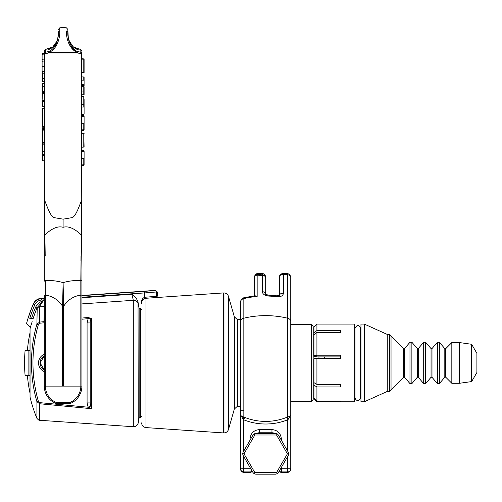 <?xml version="1.0" encoding="UTF-8"?>
<svg xmlns="http://www.w3.org/2000/svg" width="502" height="502" viewBox="0 0 502 502"><rect width="100%" height="100%" fill="white"/><g stroke="black" fill="none" stroke-linecap="round" stroke-linejoin="round"><path stroke-width="0.75" d="M287.627 451.06L287.627 419.823C280.58 422.596 273.27 423.995 265.696 424.014A59.456 59.449 180 0 1 243.759 419.823L244.712 417.394A56.87 56.864 0 0 0 286.673 417.394L287.627 419.823L288.085 419.496L287.552 417.087L287.552 318.193A68.937 49.585 180 0 0 243.834 318.193A4.7 3.382 180 0 0 240.621 321.399L240.621 402.227M254.414 276.79C255.901 272.511 256.616 274.261 257.545 273.659L257.156 275.152A3.131 2.253 0 0 0 254.414 277.393L254.414 295.835L254.414 277.393A3.131 2.987 -0 0 1 257.545 274.406L262.559 274.87L262.408 275.51L257.156 275.152L257.156 296.418A68.937 49.585 180 0 0 243.834 298.596A4.7 3.382 180 0 0 240.621 301.802L240.621 414.853L243.301 419.496L243.834 417.087L244.712 417.394M243.759 410.78L240.621 410.73L240.621 414.853C240.728 415.712 241.801 416.459 243.834 417.087L243.834 298.596A3.131 0.69 76.5 0 1 244.097 297.686L255.085 295.76L257.156 296.418M240.621 468.793L243.759 468.736L243.759 471.924A3.131 3.131 180 0 1 240.621 468.793L240.621 414.853M250.027 472.332L243.759 472.332A3.131 3.131 0 0 1 240.621 469.194A3.131 3.131 0 0 0 243.759 472.332L250.027 472.332A3.131 3.131 0 0 0 252.305 471.347A3.131 3.131 0 0 1 250.027 472.332L250.027 471.924A3.131 3.131 0 0 0 252.155 471.089M243.759 472.332L243.759 471.924L250.027 471.924L250.027 468.736L250.793 468.736M254.175 473.756L253.027 472.608L243.081 455.37L242.661 453.808L243.081 452.239L253.027 435.002L254.175 433.86L255.744 433.439L275.642 433.439L277.211 433.86L278.359 435.002L288.311 452.239L288.725 453.808L288.311 455.37L278.359 472.608L277.211 473.756L275.642 474.177L255.744 474.177L254.175 473.756L254.84 472.608L243.985 453.808L242.661 453.808M243.985 453.808L254.84 435.002L276.546 435.002L287.401 453.808L276.546 472.608L277.211 473.756M276.546 472.608L254.84 472.608M287.401 453.808L288.725 453.808M276.546 435.002L277.211 433.86M254.84 435.002L254.175 433.86M280.593 468.736L281.358 468.736L281.358 472.332L287.627 472.332A3.131 3.131 0 0 0 290.765 469.194L290.765 468.793A3.131 3.131 180 0 1 287.627 471.924L287.627 468.736L290.765 468.793L290.765 469.194A3.131 3.131 0 0 1 287.627 472.332L281.358 472.332A3.131 3.131 0 0 1 279.087 471.347A3.131 3.131 0 0 0 281.358 472.332M279.231 471.089A3.131 3.131 0 0 0 281.358 471.924L287.627 471.924L287.627 472.332M243.759 451.06L243.759 419.823L243.301 419.496M286.673 417.394L287.552 417.087C289.585 416.459 290.658 415.712 290.765 414.853L290.765 277.104C290.639 275.905 289.566 275.096 287.552 274.688L283.423 274.638A3.131 2.253 180 0 0 279.482 276.815L279.482 295.408M284.458 273.659L282.613 273.69L283.423 274.638L283.423 293.35C283.002 295.879 280.819 296.989 276.853 296.695C276.822 295.502 276.658 295.521 276.345 296.738M268.827 296.167C268.915 294.931 268.965 294.912 268.978 296.092L265.696 295.446C263.588 294.605 262.496 293.369 262.408 291.744L262.408 275.51A3.131 2.253 0 0 1 265.696 277.763L265.696 294.749M257.545 273.659L262.559 273.659L262.559 274.87A3.131 2.893 -0 0 1 265.696 277.763M284.471 273.659L286.655 273.697L282.613 273.659L280.693 274.318L279.482 276.74L279.482 296.669M290.765 321.399A4.7 3.382 180 0 0 287.552 318.193L287.552 274.688L286.661 273.697C288.732 273.477 290.1 274.613 290.765 277.104M282.613 273.659L282.613 273.69A3.131 3.125 180 0 0 279.482 276.815M290.765 363.831L290.765 320.558M288.085 419.496L290.765 414.853L290.765 468.793M290.765 414.853L290.765 410.73M236.837 406.821L237.346 406.708L237.346 319.153L240.621 319.485L236.706 318.996L234.334 316.787L228.473 296.343L228.473 429.517C227.72 431.651 226.214 432.787 223.955 432.919L223.955 292.942L223.327 292.942L223.327 432.919L223.955 432.919M237.346 406.708L240.621 406.375M290.765 324.543L311.598 324.543L311.598 401.318L290.765 401.318M313.951 334.884L313.166 334.884L313.166 326.112L313.166 399.749L311.598 401.318M318.965 356.897L318.965 358.296M313.951 390.976L313.166 390.976M324.606 356.897L324.606 358.296M313.951 355.673L316.925 355.203L340.588 355.203L340.588 358.296L340.588 356.897L317.082 356.897L313.951 356.401L313.951 332.952L316.925 330.536L340.588 330.536L340.588 332.374L340.588 330.536M340.588 386.929L340.588 384.394L340.588 386.929L316.925 386.929L313.951 385.185L313.951 382.649L316.925 384.394L340.588 384.394M340.588 401.512L340.588 401.01L340.588 401.512L316.925 401.512L313.951 398.569L313.951 398.067L316.925 401.01L340.588 401.01M340.588 332.374L316.925 332.374L313.951 334.79M313.951 382.649L313.951 358.767L316.925 358.296L316.925 384.394M313.951 332.952L313.951 327.053L316.925 324.072L316.925 330.536M316.925 324.072L354.688 324.072L354.688 401.788L316.925 401.788L313.951 398.569M316.925 355.203L316.925 332.374M313.951 398.067L313.951 385.185M316.925 401.01L316.925 386.929M340.588 358.296L316.925 358.296M354.688 398.03L355.039 397.465L355.039 328.396L354.688 327.831M360.612 328.258L360.612 397.603L360.612 328.258C358.754 324.656 356.891 324.656 355.033 328.258L355.033 397.603C354.989 399.504 358.459 403.119 360.612 397.603L360.612 397.465M360.957 401.788L360.957 324.072L364.283 324.072L364.283 401.788L360.957 401.788M387.255 334.414L389.47 334.414L389.47 391.447L387.255 391.447L387.255 334.414L364.283 324.072M403.583 377.197L404.505 377.234L404.505 348.626L403.583 348.664L403.583 377.197L391.039 389.74L391.039 335.982L389.47 334.414M444.81 348.626L444.81 377.234L445.732 377.197L451.831 383.296L451.831 342.559L445.732 348.664L444.81 348.626L439.338 342.238L439.338 383.622L437.437 383.622L437.437 342.238L439.338 342.238M471.654 381.576L471.654 344.284L476.9 353.37L476.9 372.49L471.654 381.576L459.393 383.296L459.393 342.559L451.831 342.559M223.327 292.942L145.982 298.263L145.982 427.597L223.327 432.919M141.602 303.371L141.602 301.696A4.7 4.7 0 0 1 144.733 297.266L157.27 296.23L157.27 291.944L155.595 290.376L81.908 295.452M141.602 416.516L140.347 417.771L140.347 308.548L141.602 309.809M35.755 306.885A147.03 147.03 0 0 0 31.601 318.274C28.106 327.31 28.106 327.31 31.601 318.274L33.088 318.751C29.637 329.676 29.637 329.676 33.088 318.751A145.467 145.467 0 0 1 37.204 307.481L43.592 300.434C40.179 301.696 37.568 303.848 35.755 306.885L37.204 307.481L36.916 324.173A140.234 140.234 0 0 0 36.916 401.688L36.916 418.335L36.916 401.688L39.602 403.752L91.671 408.71L90.561 405.798L88.126 407.204L91.671 408.71L91.671 318.538L88.019 317.49L81.908 318.061M32.166 321.669L30.49 326.99M90.561 405.798L90.209 402.924L87.078 402.924L88.126 407.204L39.708 402.642L39.602 420.274C39.451 420.72 38.56 420.074 36.916 418.335A145.712 145.712 0 0 1 30.045 397.138L30.045 328.722A145.712 145.712 0 0 1 30.402 327.279L26.575 323.344A150.412 150.412 0 0 1 33.32 303.936L34.763 304.808C36.094 301.972 38.315 300.384 41.434 300.045L44.301 299.851M44.301 355.974L40.072 362.927L44.301 369.886A7.831 7.831 0 0 1 44.301 355.974M30.045 332.588A145.712 145.712 0 0 0 27.415 350.082L30.045 350.082M30.045 375.778L27.415 375.778A145.712 145.712 0 0 0 30.045 393.273M44.301 321.669A1.569 1.123 172.8 0 0 43.944 321.682L44.301 323.156M44.301 312.52L43.944 321.682L39.602 322.108L39.708 323.219L44.05 322.799M36.916 308.749A3.131 3.062 -0 0 1 39.602 306.86L39.602 322.108L36.916 324.173L38.365 324.587L39.708 323.219M88.019 317.49L88.126 318.657L91.671 318.538L88.019 317.49M81.908 307.211L81.908 309.276M44.301 300.384L43.592 300.434C41.22 303.635 39.89 305.774 39.602 306.86L44.301 306.527M81.908 303.898L133.3 300.303L133.3 426.725C135.929 426.687 137.586 425.401 138.251 422.853L138.044 302.267C137.272 299.311 135.226 296.626 131.919 294.228L133.3 300.303A4.7 4.612 180 0 1 138.251 304.105M31.601 318.274L29.8 318.274C27.597 327.317 27.597 327.317 29.8 318.274L28.307 317.804C26.079 324.913 26.079 324.913 28.307 317.804C26.079 324.913 26.079 324.913 28.307 317.804A150.311 150.311 0 0 1 33.32 304.199C34.92 300.798 37.587 298.897 41.327 298.489L41.434 300.045M140.347 308.548L139.148 308.548L138.05 302.267M81.908 319.234L88.126 318.657L87.078 322.937L87.078 402.924M91.671 318.538C90.661 319.159 90.178 320.627 90.209 322.937L90.209 402.924L90.209 322.937L87.078 322.937M36.514 300.221L41.327 298.244L44.301 298.037M81.908 297.253L144.733 292.911L144.626 291.355L155.143 290.42A1.569 1.111 85.2 0 1 156.36 291.982C157.559 291.932 157.559 291.932 156.36 291.982L156.36 296.293M144.733 297.266L144.733 292.911L156.36 291.982M36.916 401.688L38.365 401.274A138.721 138.721 0 0 1 38.365 324.587M140.347 417.771L139.148 417.771L139.148 308.548M30.045 350.396L25.1 350.396A145.712 145.712 0 0 0 25.1 375.465L30.045 375.465M28.106 350.396L28.106 375.465M84.098 163.583L83.784 165.66L81.908 165.66M81.908 164.963L84.098 164.65L84.098 151.002L84.098 158.325L84.098 151.579L81.908 151.246M84.098 151.579L84.098 158.325M84.098 146.923L83.784 133.187L83.784 147.237L84.098 146.923L81.908 147.237M84.098 133.501L81.908 133.187M84.098 133.934L83.784 133.62L84.098 133.934M81.908 133.62L83.784 133.62M84.098 128.531L83.784 130.608L81.908 130.608M81.908 129.905L84.098 129.598L84.098 115.949L84.098 123.272L84.098 116.527L81.908 116.194M84.098 116.527L84.098 123.272M84.098 113.828L84.098 104.579L84.098 113.828M81.908 104.372L84.098 104.579L84.098 99.314M84.098 97.156L83.784 96.691L83.784 107.064L81.908 107.064M81.908 114.287L83.784 114.287M84.098 86.72L84.098 94.47L83.784 94.784L83.784 91.044L83.784 94.784L81.908 94.784M84.098 85.685L84.098 84.386M84.098 79.944L83.784 76.825L83.784 80.169L81.908 80.169M84.098 84.932L84.098 77.139L81.908 76.825M84.098 91.27L84.098 86.884M81.908 91.044L83.784 91.044L83.784 86.589L81.908 86.589M81.908 85.685L83.784 85.685L83.784 84.681L81.908 84.681M81.908 58.728L84.098 59.041L84.098 72.457L83.784 58.728L83.784 72.771L84.098 72.457L81.908 72.771M84.098 59.468L83.784 59.161L84.098 59.468M81.908 59.161L83.784 59.161M81.908 96.691L83.784 96.691M81.908 150.688L83.784 150.688M81.908 115.636L83.784 115.636M81.908 53.708L81.908 51.003L80.822 49.51L80.822 52.264A1.569 1.017 95.8 0 1 81.355 53.783L81.908 53.708A1.569 1.512 180 0 0 80.822 52.264L77.019 51.323A1.569 0.646 115 0 1 76.988 52.415L77.691 52.974L81.355 53.783L81.744 199.846L81.908 53.708M45.199 256.045L44.885 234.949C51.869 228.335 57.937 225.787 63.101 227.306L63.101 219.161L72.232 217.604C75.978 216.287 79.536 205.199 81.744 199.846L80.828 280.423L80.835 386.113A17.733 17.733 0 0 1 70.042 402.435L69.408 402.566L69.232 403.664L70.456 403.42A18.8 18.8 0 0 0 81.908 386.113L81.908 199.765M81.908 280.204L81.908 323.759M42.105 54.31L42.105 71.548L42.105 53.701L42.105 54.31L44.301 54.047M42.105 71.548L42.105 73.487L42.419 71.284L44.301 71.284M42.105 73.487L42.419 78.55L42.419 73.223L44.301 73.223M42.105 76.235L42.419 81.688L42.419 78.55L44.301 78.55M42.105 80.703L42.105 53.701M42.105 59.324L44.301 59.06M42.105 61.269L44.301 61.006M42.105 65.957L42.419 66.333L44.301 66.333M42.419 53.325L44.301 53.325L44.301 280.204M42.105 86.495L42.419 91.559L42.419 83.564L42.105 83.941L42.105 86.495L44.301 86.231M42.105 91.182L42.105 83.941M44.301 83.564L42.419 83.564M44.301 91.559L42.419 91.559M42.105 92.588L42.105 100.036L42.105 92.086L42.105 92.588L44.301 92.324M42.105 93.14L44.301 92.77M42.105 93.642L42.105 100.538L42.419 93.378L44.301 93.378M42.105 100.538L42.105 101.536L42.419 100.275L44.301 100.275M42.105 101.536L42.419 106.6L42.419 101.272L44.301 101.272M42.105 106.223L42.105 92.086M44.301 91.715L42.419 91.715M42.105 123.404L42.105 108.551L42.419 126.391L42.419 108.244L42.419 125.782M44.301 126.391L42.419 126.391M42.105 128.637L42.105 137.197L42.105 128.129L42.105 128.637L44.301 128.38M42.105 129.679L44.301 129.416M42.105 129.849L42.105 130.363L42.419 129.472L44.301 129.472M42.105 130.363L42.419 142.637L42.419 130.1L44.301 130.1M42.105 139.707L42.105 128.129M42.105 129.221L44.301 128.851M44.301 127.753L42.419 127.753M44.301 144.827L42.419 144.827L42.105 145.354L42.105 151.202L42.419 151.409L42.419 143.108L42.105 149.596M42.105 154.566L42.105 151.202M42.105 155.589L42.419 160.809L42.419 155.325L44.301 155.325M42.105 160.439L42.105 143.804M44.301 160.809L42.419 160.809M44.301 151.409L42.419 151.409L42.419 153.957L42.105 153.668M69.408 402.566L56.168 402.435A17.733 17.733 0 0 1 45.375 386.113L45.375 280.423C51.831 280.292 57.736 281.032 63.101 282.645L62.606 306.308L63.597 306.308L63.101 282.645C68.467 281.032 74.378 280.292 80.828 280.423L80.835 280.166M80.966 260.902L81.01 256.315M81.098 248.139L81.205 241.111M44.898 235.507L45.161 252.682M44.59 163.483L44.465 199.721M44.301 53.325L44.301 51.003L44.301 53.708L44.854 53.783A1.569 1.017 -95.8 0 1 45.387 52.264A1.569 1.512 180 0 0 44.301 53.708M81.908 386.113L62.606 386.113L62.606 306.308C58.276 299.788 52.528 296.061 45.375 295.132L44.301 295.132L44.301 386.113A18.8 18.8 0 0 0 55.747 403.42L69.232 403.664A3.131 3.131 0 0 0 70.456 403.42L70.042 402.435M63.101 227.306C68.272 225.787 74.346 228.335 81.318 234.949A1.569 0.941 -0 0 1 81.908 235.683M56.795 402.566L56.977 403.664A3.131 3.131 0 0 1 55.747 403.42L56.168 402.435M63.101 219.161L53.978 217.611C50.225 216.306 46.673 205.192 44.465 199.846L44.885 234.949A1.569 0.941 180 0 0 44.301 235.683M47.64 48.964L47.677 48.813C47.941 51.173 56.908 46.297 57.987 36.696L58.401 32.417C58.646 35.887 57.448 47.383 49.19 51.323L48.575 51.574A1.569 0.791 69.3 0 0 48.512 52.974L44.854 53.783L44.301 199.765M77.019 51.323C68.761 47.383 67.563 35.887 67.801 32.417A1.569 1.387 180 0 0 66.421 31.036C66.145 34.939 67.519 47.816 76.988 52.415L49.221 52.415L48.512 52.974L77.691 52.974A1.569 0.791 -69.3 0 0 77.628 51.574M66.421 31.036L66.502 33.508M69.847 41.986L73.348 46.912L78.532 48.813C78.268 51.173 69.295 46.297 68.222 36.696L67.801 29.38L66.421 27.823A28.401 28.401 0 0 0 59.788 27.823L58.401 29.38M76.988 52.415L70.983 47.301M57.987 36.696L58.395 32.417A1.569 1.387 0 0 1 59.788 31.036L59.788 27.823M49.19 51.323A1.569 0.646 65 0 0 49.221 52.415C58.69 47.816 60.064 34.939 59.788 31.036M48.575 51.574L45.387 52.264L45.387 49.51L44.301 51.003M47.677 48.813L52.189 47.445M44.301 143.108L42.419 143.108M44.301 142.637L42.419 142.637M44.301 106.6L42.419 106.6M44.301 81.688L42.419 81.688M78.569 48.964L74.02 47.445M78.532 48.813L80.822 49.51M56.362 41.986L52.861 46.912L45.387 49.51M58.401 32.285L57.95 36.916M243.759 456.55L243.759 468.736L250.027 468.736L250.027 467.406M250.027 440.204L250.027 438.974L250.736 438.974M250.027 438.974C250.611 433.295 253.748 430.164 259.427 429.574L271.958 429.574C277.637 430.158 280.775 433.295 281.358 438.974L281.358 440.204M281.358 438.974L280.649 438.974M281.358 467.406L281.358 468.736L287.627 468.736L287.627 456.55M271.958 429.574L271.958 433.163L273.785 433.439A6.269 6.269 0 0 0 271.958 433.163L259.427 433.163A6.269 6.269 0 0 0 257.601 433.439L259.427 433.163L259.427 432.762L271.958 432.762A6.269 6.269 180 0 1 274.795 433.439M256.591 433.439A6.269 6.269 180 0 1 259.427 432.762L259.427 429.574M276.853 296.695A68.937 49.585 180 0 0 268.978 296.092M262.408 291.744L262.559 291.737C264.46 291.875 265.508 292.622 265.696 293.99L265.696 293.99C265.32 294.241 266.399 294.655 268.934 295.214L276.715 295.803L279.482 295.527C279.809 293.883 281.126 293.155 283.423 293.35M409.977 383.622L409.977 342.238L411.878 342.238L411.878 383.622L409.977 383.622L404.505 377.234M411.878 383.622L417.313 377.272L417.313 348.589L411.878 342.238M417.313 377.272L418.266 377.272L418.266 348.589L417.313 348.589M423.707 383.622L423.707 342.238L425.608 342.238L425.608 383.622L423.707 383.622L418.266 377.272M425.608 383.622L431.042 377.272L431.042 348.589L425.608 342.238M431.042 377.272L431.996 377.272L431.996 348.589L431.042 348.589M445.732 377.197L445.732 348.664M234.334 316.787L234.334 409.074L228.473 429.517M44.301 354.249A9.4 9.4 0 0 0 44.301 371.612M131.919 294.228L81.908 297.742M29.8 318.274A148.749 148.749 0 0 1 34.763 304.808M144.626 291.355L81.908 295.684M44.301 298.282L41.327 298.489M39.708 402.642L38.365 401.274M81.908 158.325L83.784 158.325L83.784 165.66M81.908 123.272L83.784 123.272L83.784 130.608M44.301 154.252L42.419 154.252L44.301 153.957M80.828 280.423A1.569 0.772 -0 0 1 81.908 281.164M63.597 386.113L63.597 306.308C67.933 299.788 73.675 296.061 80.835 295.132L81.908 295.132M62.606 386.113L44.301 386.113M45.375 280.423A1.569 0.772 180 0 0 44.301 281.164M271.958 433.163L259.427 433.163M262.559 273.659C263.487 274.261 264.203 272.511 265.696 276.79M240.621 301.802C240.822 299.644 241.977 298.27 244.097 297.686M311.598 324.543L313.166 326.112M360.605 328.396L360.957 327.831M360.605 397.465L360.957 398.03M387.255 391.447L364.283 401.788M389.47 391.447L391.039 389.878L391.039 335.982M403.583 348.664L391.039 336.12M404.505 348.626L409.977 342.238M418.266 348.589L423.707 342.238M431.996 377.272L437.437 383.622M431.996 348.589L437.437 342.238M444.81 377.234L439.338 383.622M459.393 383.296L451.831 383.296M471.654 344.284L459.393 342.559M236.706 406.865L234.334 409.074M228.473 296.343C227.72 294.21 226.214 293.074 223.955 292.942M145.982 298.263C143.296 298.684 141.834 300.246 141.602 302.951M145.982 427.597C143.296 427.177 141.834 425.614 141.602 422.91M30.045 397.138L30.045 396.549M30.007 332.751L30.007 393.11M30.007 350.082L30.007 350.396M30.007 375.465L30.007 375.778M39.602 420.274L133.3 426.725M33.32 303.936C34.927 300.541 37.594 298.646 41.327 298.244M139.148 417.771L138.251 422.853M44.301 108.112L42.105 108.426M73.957 47.634L74.647 47.828C75.231 49.177 68.41 42.425 68.241 36.803L67.808 32.417M67.808 32.285L68.241 36.803M57.962 36.803C57.667 42.469 51.242 49.02 51.555 47.828L52.252 47.634"/></g></svg>
